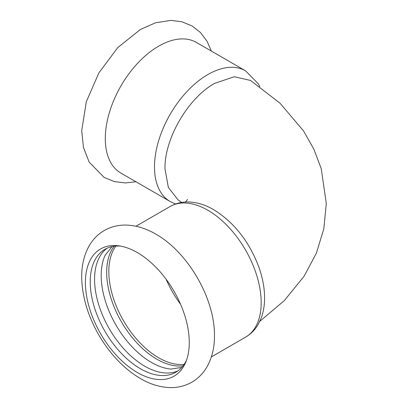 <?xml version="1.0" encoding="UTF-8"?>
<svg xmlns="http://www.w3.org/2000/svg" width="408" height="408" viewBox="0 0 408 408"><rect width="100%" height="100%" fill="white"/><g stroke="black" fill="none" stroke-linecap="round" stroke-linejoin="round"><path stroke-width="0.61" d="M245.555 70.829L196.36 42.427A75.439 43.554 120 0 0 158.641 46.165A75.439 43.554 120 0 0 105.295 138.557A75.439 43.554 120 0 0 120.921 173.094L170.121 201.496A75.439 43.554 120 0 1 154.494 166.964A75.439 43.554 120 0 1 207.835 74.567A75.439 43.554 120 0 1 245.555 70.829L258.269 83.752L259.794 86.659M189.271 342.521A73.445 42.407 -120 0 0 137.338 252.572A73.445 42.407 -120 0 0 118.81 245.82A73.445 42.407 -120 0 0 85.405 282.555A73.445 42.407 -120 0 0 127.918 366.073A73.445 42.407 -120 0 0 185.854 361.947A73.445 42.407 -120 0 0 189.271 342.521M105.289 254.913A70.951 40.963 -120 0 0 105.167 255.168A70.951 40.963 -120 0 0 101.189 275.476A70.951 40.963 -120 0 0 170.932 369.087A70.951 40.963 -120 0 0 171.217 369.107M114.112 246.254A70.951 40.963 -120 0 0 106.682 272.304A70.951 40.963 -120 0 0 132.371 337.702A70.951 40.963 -120 0 0 183.131 365.792M107.161 248.186A70.951 40.963 -120 0 0 94.579 279.291A70.951 40.963 -120 0 0 124.139 349.171A70.951 40.963 -120 0 0 177.98 370.846M120.681 246.121A70.951 40.963 -120 0 0 104.917 249.329A70.951 40.963 -120 0 0 90.219 281.811A70.951 40.963 -120 0 0 121.191 353.216A70.951 40.963 -120 0 0 175.868 372.224A70.951 40.963 -120 0 0 186.527 360.177M181.591 202.439L177.98 199.767L168.351 187.466L164.98 168.8C164.312 138.613 188.374 97.578 214.894 83.252L234.284 76.76L250.532 80.442L280.031 103.224L303.572 130.958L313.874 149.201L321.269 168.769L326.298 203.541L323.819 228.827L316.389 253.108L304.195 276.099L284.325 300.584L259.794 321.341M261.181 302.634A75.439 43.554 -120 0 0 207.835 210.242A75.439 43.554 -120 0 0 170.121 206.504C175.491 203.459 181.336 201.945 187.665 201.955C196.401 202.077 205.061 204.648 213.654 209.666C234.207 222.426 249.298 241.633 258.922 267.281C262.619 277.72 264.506 287.834 264.588 297.621C264.634 304.934 263.527 311.676 261.263 317.858L258.269 324.248C255.117 329.735 250.879 334.04 245.555 337.171A75.439 43.554 -120 0 0 261.181 302.634M166.163 279.296A70.457 40.678 -120 0 0 180.54 304.2M115.847 246.08A70.457 40.678 -120 0 0 108.819 271.478A70.457 40.678 -120 0 0 134.033 336.054A70.457 40.678 -120 0 0 184.151 364.38M135.941 181.764L125.455 182.937L114.327 181.585L104.071 177.368L89.158 162.134L83.467 147.436L81.702 130.744L86.292 101.796L98.92 72.833L117.723 47.639L140.469 29.412L155.499 22.797L170.753 20.4L181.876 21.757L192.127 25.979L200.537 32.589L207.035 41.228L211.38 51.102M155.708 234.075C145.763 228.261 135.67 225.257 125.424 225.063C117.718 225.012 110.594 226.874 104.05 230.642C97.808 234.376 92.835 239.46 89.143 245.891C84.043 255.041 81.564 265.516 81.702 277.328C82.105 296.636 87.858 315.945 98.96 335.243C110.165 354.297 123.981 368.73 140.403 378.553C150.358 384.387 160.466 387.401 170.722 387.6C178.429 387.656 185.558 385.8 192.107 382.036C198.349 378.303 203.322 373.228 207.019 366.797C212.119 357.663 214.603 347.203 214.475 335.412C214.7 298.228 187.843 252.088 155.708 234.075M170.932 369.087L181.8 367.399M105.167 255.168L112.057 246.605M175.532 204L170.121 201.496M187.573 199.39L185.482 202.016M170.121 206.504L135.941 226.236M245.555 337.171L211.38 356.903"/></g></svg>
